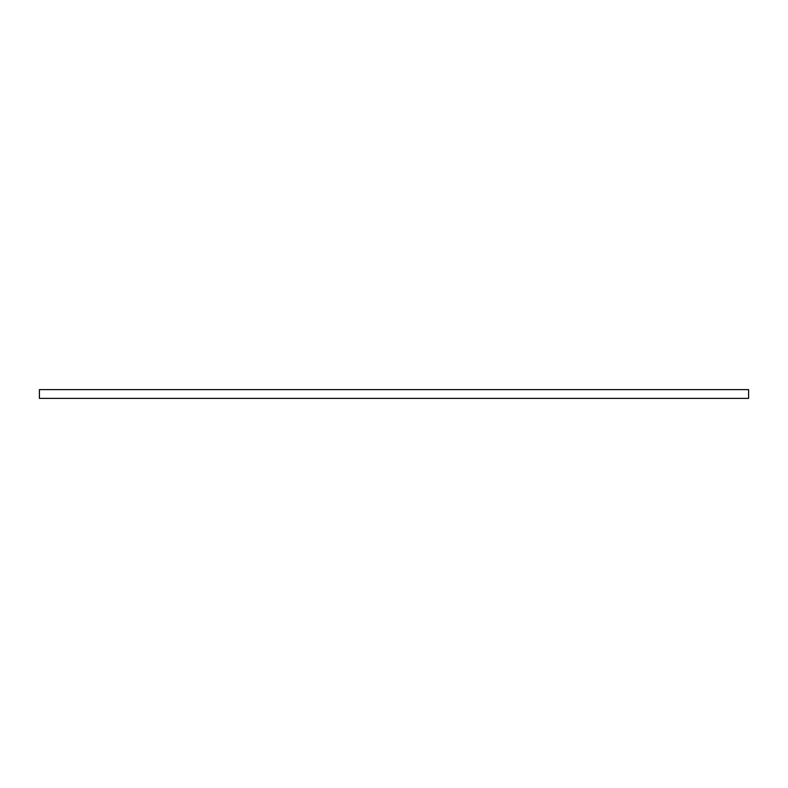 <?xml version="1.0" encoding="UTF-8"?>
<svg xmlns="http://www.w3.org/2000/svg" width="788" height="788" viewBox="0 0 788 788"><rect width="100%" height="100%" fill="white"/><g stroke="black" fill="none" stroke-linecap="round" stroke-linejoin="round"><path stroke-width="1.18" d="M748.6 389.636L748.6 398.364L39.4 398.364L39.4 389.636L748.6 389.636"/></g></svg>
